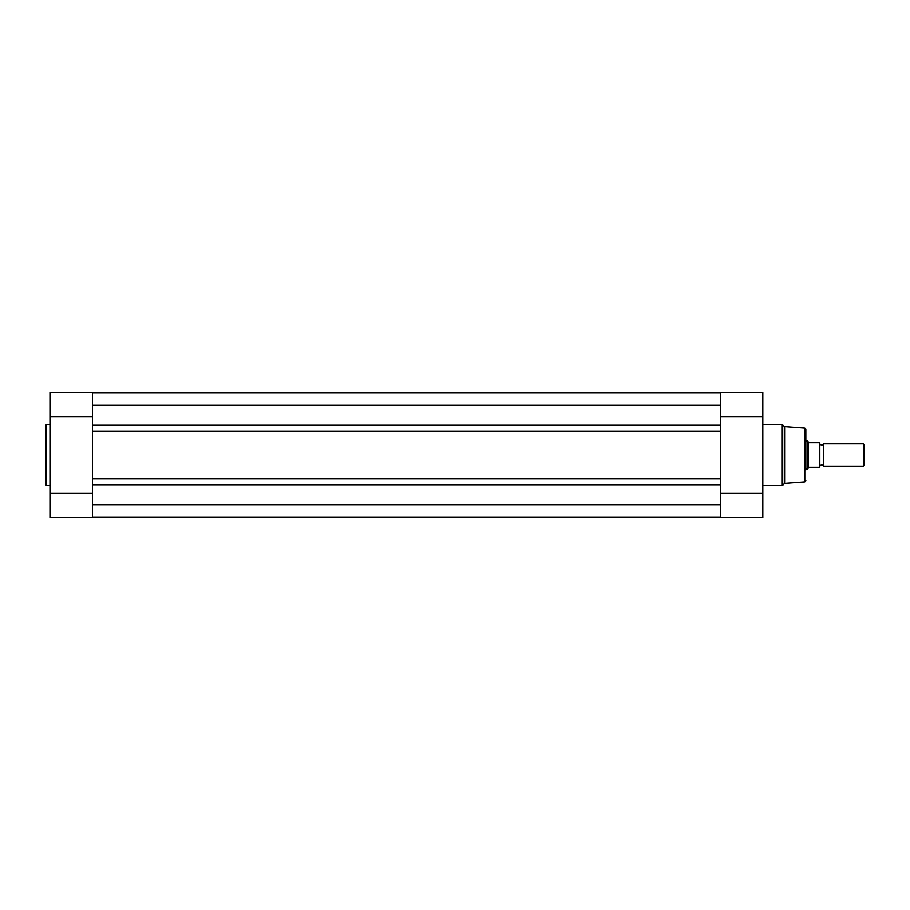 <?xml version="1.0" encoding="UTF-8"?>
<svg xmlns="http://www.w3.org/2000/svg" width="910" height="910" viewBox="0 0 910 910"><rect width="100%" height="100%" fill="white"/><g stroke="black" fill="none" stroke-linecap="round" stroke-linejoin="round"><path stroke-width="1.36" d="M92.433 517.016L720.367 517.016M720.367 484.78L720.367 504.72L92.433 504.72L92.433 493.436L49.97 493.436L49.97 517.574L92.433 517.574L92.433 484.78L720.367 484.78L720.367 478.853L92.433 478.853L92.433 484.78M92.433 425.22L720.367 425.22L720.367 405.28L92.433 405.28L92.433 392.426L49.97 392.426L49.97 416.564L92.433 416.564L92.433 405.28L92.433 431.147L720.367 431.147L720.367 478.853M92.433 431.147L92.433 478.853M720.367 425.22L720.367 431.147M92.433 392.983L720.367 392.983L92.433 392.983M45.5 455L45.5 425.505L46.615 424.39L46.615 485.61L45.5 484.495L45.5 455L45.5 484.495M49.97 416.564L49.97 493.436M819.808 466.17A2.275 2.275 0 0 1 823.721 466.17L823.721 443.83A2.275 2.275 0 0 1 819.808 443.83M823.721 443.83L863.408 443.83L864.5 444.91L864.5 465.09L863.408 466.17L863.408 443.83M823.721 466.17L863.408 466.17M805.839 441.031L807.511 441.031L807.511 468.968L805.839 468.968M819.808 442.715L819.808 467.285M807.511 441.031L808.967 442.715L819.364 442.715L819.364 467.285L808.967 467.285L807.511 468.968M808.489 442.442L808.489 467.558M730.286 517.574L752.9 517.574M805.839 469.856L805.839 455L805.839 469.856M804.804 428.11L784.613 426.619L784.613 483.381L804.804 481.89L804.804 428.11L805.839 429.224L805.839 455M762.819 416.564L720.367 416.564L720.367 392.426L762.819 392.426L762.819 517.574L720.367 517.574L720.367 493.436L762.819 493.436M782.702 424.708L782.702 485.292L781.917 485.61L781.917 424.39L784.613 426.619M49.97 424.39L46.615 424.39M49.97 485.61L46.615 485.61M92.433 392.426L49.97 392.426M762.819 424.39L781.917 424.39M762.819 485.61L781.917 485.61M784.613 483.381L782.702 485.292M720.367 392.426L762.819 392.426M804.804 481.89L805.839 480.776"/></g></svg>
